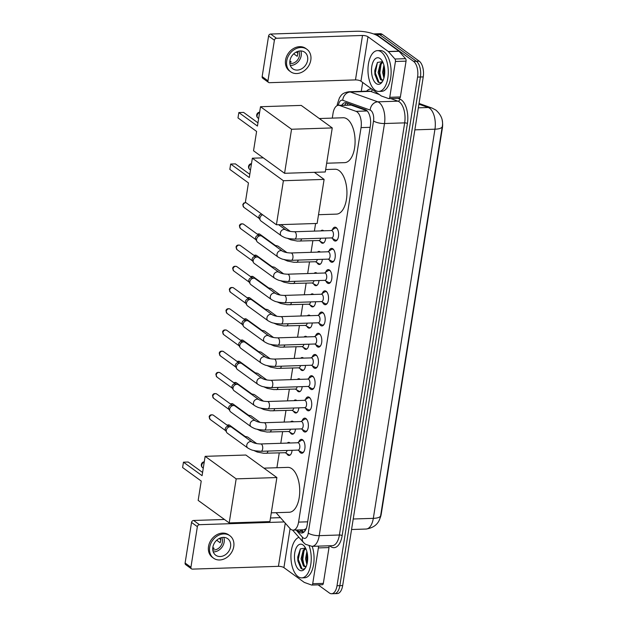 <?xml version="1.0" encoding="UTF-8"?>
<svg xmlns="http://www.w3.org/2000/svg" width="625" height="625" viewBox="0 0 625 625"><rect width="100%" height="100%" fill="white"/><g stroke="black" fill="none" stroke-linecap="round" stroke-linejoin="round"><path stroke-width="0.94" d="M325.68 238.102A6.531 3.242 88.1 0 1 322.68 243.258A6.531 3.242 88.1 0 1 321.5 242.859A6.531 3.242 88.1 0 1 320.305 241.375M320.867 230.906A6.531 3.242 88.1 0 1 322.258 230.203A6.531 3.242 88.1 0 1 323.438 230.602A6.531 3.242 88.1 0 1 323.695 230.812M322.32 259.32A6.531 3.242 88.1 0 1 319.32 264.477A6.531 3.242 88.1 0 1 318.141 264.078A6.531 3.242 88.1 0 1 316.938 262.594M317.5 252.125A6.531 3.242 88.1 0 1 318.898 251.422A6.531 3.242 88.1 0 1 320.078 251.82A6.531 3.242 88.1 0 1 320.336 252.031M318.961 280.539A6.531 3.242 88.1 0 1 315.961 285.695A6.531 3.242 88.1 0 1 314.781 285.297A6.531 3.242 88.1 0 1 313.578 283.812M314.141 273.344A6.531 3.242 88.1 0 1 315.539 272.641A6.531 3.242 88.1 0 1 316.719 273.039A6.531 3.242 88.1 0 1 316.977 273.25M315.594 301.758A6.531 3.242 88.1 0 1 312.602 306.914A6.531 3.242 88.1 0 1 311.414 306.516A6.531 3.242 88.1 0 1 310.219 305.031M310.781 294.562A6.531 3.242 88.1 0 1 312.18 293.859A6.531 3.242 88.1 0 1 313.359 294.258A6.531 3.242 88.1 0 1 313.617 294.469M312.234 322.977A6.531 3.242 88.1 0 1 309.242 328.133A6.531 3.242 88.1 0 1 308.055 327.734A6.531 3.242 88.1 0 1 306.859 326.25M307.422 315.781A6.531 3.242 88.1 0 1 308.812 315.078A6.531 3.242 88.1 0 1 310 315.477A6.531 3.242 88.1 0 1 310.25 315.688M308.875 344.195A6.531 3.242 88.1 0 1 305.875 349.352A6.531 3.242 88.1 0 1 304.695 348.953A6.531 3.242 88.1 0 1 303.5 347.469M304.062 337A6.531 3.242 88.1 0 1 305.453 336.297A6.531 3.242 88.1 0 1 306.641 336.695A6.531 3.242 88.1 0 1 306.891 336.906M305.516 365.414A6.531 3.242 88.1 0 1 302.516 370.57A6.531 3.242 88.1 0 1 301.336 370.172A6.531 3.242 88.1 0 1 300.133 368.688M300.703 358.219A6.531 3.242 88.1 0 1 302.094 357.516A6.531 3.242 88.1 0 1 303.273 357.914A6.531 3.242 88.1 0 1 303.531 358.125M302.156 386.633A6.531 3.242 88.1 0 1 299.156 391.789A6.531 3.242 88.1 0 1 297.977 391.391A6.531 3.242 88.1 0 1 296.773 389.906M297.336 379.438A6.531 3.242 88.1 0 1 298.734 378.734A6.531 3.242 88.1 0 1 299.914 379.133A6.531 3.242 88.1 0 1 300.172 379.344M298.797 407.852A6.531 3.242 88.1 0 1 295.797 413.008A6.531 3.242 88.1 0 1 294.617 412.609A6.531 3.242 88.1 0 1 293.414 411.125M293.977 400.656A6.531 3.242 88.1 0 1 295.375 399.953A6.531 3.242 88.1 0 1 296.555 400.352A6.531 3.242 88.1 0 1 296.812 400.562M295.43 429.07A6.531 3.242 88.1 0 1 292.438 434.227A6.531 3.242 88.1 0 1 291.25 433.828A6.531 3.242 88.1 0 1 290.055 432.344M290.617 421.875A6.531 3.242 88.1 0 1 292.016 421.172A6.531 3.242 88.1 0 1 293.195 421.57A6.531 3.242 88.1 0 1 293.453 421.781M292.07 450.289A6.531 3.242 88.1 0 1 289.078 455.453A6.531 3.242 88.1 0 1 287.891 455.047A6.531 3.242 88.1 0 1 286.695 453.562M287.258 443.094A6.531 3.242 88.1 0 1 288.648 442.391A6.531 3.242 88.1 0 1 289.836 442.789A6.531 3.242 88.1 0 1 290.086 443M332.336 229.859A6.945 3.453 88.1 0 1 334.945 227.172A6.945 3.453 88.1 0 1 336.195 227.594A6.945 3.453 88.1 0 1 338.602 235.273A6.945 3.453 88.1 0 1 335.391 241.062A6.945 3.453 88.1 0 1 334.133 240.633A6.945 3.453 88.1 0 1 332.617 238.547M328.969 251.078A6.945 3.453 88.1 0 1 331.578 248.391A6.945 3.453 88.1 0 1 332.836 248.812A6.945 3.453 88.1 0 1 335.242 256.492A6.945 3.453 88.1 0 1 332.031 262.281A6.945 3.453 88.1 0 1 330.773 261.852A6.945 3.453 88.1 0 1 329.25 259.766M325.609 272.297A6.945 3.453 88.1 0 1 328.219 269.609A6.945 3.453 88.1 0 1 329.477 270.031A6.945 3.453 88.1 0 1 331.883 277.719A6.945 3.453 88.1 0 1 328.672 283.5A6.945 3.453 88.1 0 1 327.414 283.07A6.945 3.453 88.1 0 1 325.891 280.984M322.25 293.516A6.945 3.453 88.1 0 1 324.859 290.828A6.945 3.453 88.1 0 1 326.117 291.25A6.945 3.453 88.1 0 1 328.516 298.938A6.945 3.453 88.1 0 1 325.312 304.719A6.945 3.453 88.1 0 1 324.055 304.289A6.945 3.453 88.1 0 1 322.531 302.203M318.891 314.734A6.945 3.453 88.1 0 1 321.5 312.047A6.945 3.453 88.1 0 1 322.758 312.469A6.945 3.453 88.1 0 1 325.156 320.156A6.945 3.453 88.1 0 1 321.945 325.938A6.945 3.453 88.1 0 1 320.688 325.508A6.945 3.453 88.1 0 1 319.172 323.422M315.531 335.953A6.945 3.453 88.1 0 1 318.141 333.266A6.945 3.453 88.1 0 1 319.398 333.695A6.945 3.453 88.1 0 1 321.797 341.375A6.945 3.453 88.1 0 1 318.586 347.156A6.945 3.453 88.1 0 1 317.328 346.727A6.945 3.453 88.1 0 1 315.812 344.641M312.164 357.172A6.945 3.453 88.1 0 1 314.773 354.484A6.945 3.453 88.1 0 1 316.031 354.914A6.945 3.453 88.1 0 1 318.438 362.594A6.945 3.453 88.1 0 1 315.227 368.375A6.945 3.453 88.1 0 1 313.969 367.945A6.945 3.453 88.1 0 1 312.445 365.859M308.805 378.391A6.945 3.453 88.1 0 1 311.414 375.703A6.945 3.453 88.1 0 1 312.672 376.133A6.945 3.453 88.1 0 1 315.078 383.812A6.945 3.453 88.1 0 1 311.867 389.594A6.945 3.453 88.1 0 1 310.609 389.172A6.945 3.453 88.1 0 1 309.086 387.078M305.445 399.617A6.945 3.453 88.1 0 1 308.055 396.922A6.945 3.453 88.1 0 1 309.312 397.352A6.945 3.453 88.1 0 1 311.711 405.031A6.945 3.453 88.1 0 1 308.508 410.812A6.945 3.453 88.1 0 1 307.25 410.391A6.945 3.453 88.1 0 1 305.727 408.297M302.086 420.836A6.945 3.453 88.1 0 1 304.695 418.141A6.945 3.453 88.1 0 1 305.953 418.57A6.945 3.453 88.1 0 1 308.352 426.25A6.945 3.453 88.1 0 1 305.141 432.031A6.945 3.453 88.1 0 1 303.891 431.609A6.945 3.453 88.1 0 1 302.367 429.516M298.727 442.055A6.945 3.453 88.1 0 1 301.336 439.359A6.945 3.453 88.1 0 1 302.594 439.789A6.945 3.453 88.1 0 1 304.992 447.469A6.945 3.453 88.1 0 1 301.781 453.25A6.945 3.453 88.1 0 1 300.523 452.828A6.945 3.453 88.1 0 1 299.008 450.734M276.062 512.688L289.945 528.469A12.25 6.086 -91.9 0 0 290.93 529.375A12.25 6.086 -91.9 0 0 293.148 530.125A12.25 6.086 -91.9 0 0 298.57 522.109L361.055 127.617A12.25 6.086 -91.9 0 0 356.016 111.344L339.648 105.484A12.25 6.086 -91.9 0 0 338.469 105.297A12.25 6.086 -91.9 0 0 333.047 113.312L332.281 118.109M293.148 530.125L304.125 529.773L306.375 528.477M380.125 517.945A11.023 5.477 -91.9 0 0 381.242 514.07L442.391 127.984A11.023 5.477 -91.9 0 0 442.195 120.336M367.086 110.812L351.156 105.109L338.469 105.297M315.594 223.508L314.391 231.109M312.867 240.719L311.023 252.328M309.508 261.938L307.664 273.555M306.141 283.156L304.305 294.773M302.781 304.375L300.945 315.992M299.422 325.594L297.586 337.211M296.062 346.812L294.219 358.43M292.703 368.031L290.859 379.648M289.344 389.25L287.5 400.867M285.977 410.469L284.141 422.086M282.617 431.687L280.781 443.305M279.258 452.906L276.914 467.727M419.039 103.43L432.141 108.117L435.891 110.094C441.273 114.859 443.398 120.336 442.281 126.516L380.641 515.656C379.297 523.32 374.445 527.781 366.094 529.039A16.328 8.117 -91.9 0 0 373.32 518.352A14.289 4.461 9 0 0 380.641 515.656A14.289 4.461 9 0 0 380.656 515.57L442.289 126.422A14.289 4.461 -171 0 1 442.281 126.516A14.289 4.461 -171 0 1 434.953 129.203A16.328 8.117 -91.9 0 0 429.625 108.25A16.328 8.117 -91.9 0 0 428.242 107.508L418.922 104.172M373.773 34A12.25 6.086 88.1 0 1 374.516 33.883A12.25 6.086 88.1 0 1 376.734 34.633L413.578 61.375L416.414 61.281A12.25 6.086 88.1 0 1 420.414 76.992L339.852 585.641A12.25 6.086 88.1 0 1 334.43 593.656A12.25 6.086 88.1 0 0 339.852 585.641L420.414 76.992A12.25 6.086 88.1 0 0 416.414 61.281L379.562 34.539L416.414 61.281L419.242 61.187A12.25 6.086 88.1 0 1 423.242 76.906L342.68 585.547A12.25 6.086 88.1 0 1 337.258 593.57L331.594 593.75A12.25 6.086 88.1 0 1 329.383 593L318.156 584.859M374.516 33.883L377.352 33.789A12.25 6.086 88.1 0 1 379.562 34.539A12.25 6.086 88.1 0 0 377.352 33.789L380.18 33.695A12.25 6.086 88.1 0 1 382.398 34.445L419.242 61.187M297.328 529.992L298.539 531.359A12.25 6.086 -91.9 0 0 299.523 532.273A12.25 6.086 -91.9 0 0 301.734 533.023A12.25 6.086 -91.9 0 0 307.156 525L370.367 125.906A12.25 6.086 -91.9 0 0 365.336 109.633L346.508 102.898A12.25 6.086 -91.9 0 0 345.328 102.703A12.25 6.086 -91.9 0 0 341.812 105.187M303.141 532.641A12.25 6.086 88.1 0 1 302.352 532.18A12.25 6.086 88.1 0 1 301.367 531.273L300.164 529.898M413.578 61.375A12.25 6.086 88.1 0 1 417.578 77.086L337.016 585.734A12.25 6.086 88.1 0 1 331.594 593.75M361.266 91.359L362.672 82.445M344.641 105.094A12.25 6.086 88.1 0 1 346.766 102.992M309.211 546.047A20.414 10.141 88.1 0 1 310.312 566.898A20.414 10.141 88.1 0 1 301.742 577.867A20.414 10.141 88.1 0 1 298.047 576.617A20.414 10.141 88.1 0 1 290.93 555.539A20.414 10.141 88.1 0 1 298.945 537.336M312.18 546.336A20.414 10.141 88.1 0 1 313.094 567A20.414 10.141 88.1 0 1 304.578 577.773L301.742 577.867M299.102 569.953A13.305 6.617 88.1 0 1 294.758 552.875A13.305 6.617 88.1 0 1 303.062 544.977A13.305 6.617 88.1 0 1 304.516 546.438A13.305 6.617 88.1 0 1 305.219 568.25A13.305 6.617 88.1 0 1 299.102 569.953M305.492 548.062L300.391 548.867L297.727 557.016L297.859 560.875L300.875 568.266C302.5 569.625 304.039 569.453 305.508 567.758M305.812 548.633L304.312 550.18L302.219 557.008L302.336 560.594L304.555 565.969L305.484 566.484M305.609 548.219L303.188 550.211L301.07 558.898L303.43 566L304.406 566.531A9.227 4.586 88.1 0 0 304.922 566.57A9.227 4.586 88.1 0 0 306.344 566.062M307.289 553.453L306.688 558.711L307.297 562.68M306.859 551.555L305.562 558.75L306.875 564.477M306.055 566.734L304.406 566.531M306.719 556.758L306.844 560.547M302.227 556.898L302.352 560.688M297.734 556.953L297.883 561.055M307.477 554.656L307.508 561.305M303.992 550.688L302.797 559.273L304.047 565.43M300.367 548.891L298.297 559.422L302.047 568.992M328.875 545.797A2.039 1.016 88.1 0 1 329.008 547.57L318.383 547.914L312.711 583.727L323.336 583.383A2.039 1.016 88.1 0 1 322.43 584.719A2.039 1.016 88.1 0 1 322.234 584.688M329.008 547.57L323.336 583.383M280.445 517.664A16.328 5.102 9 0 0 279.648 517.68L270.484 517.977M191.5 568.859L185.68 564.633A2.039 1.656 -54 0 1 185.109 563.039L190.93 567.266A2.039 1.656 126 0 0 192.398 569.117L278.43 566.336A4.086 1.273 -171 0 1 283.914 567.625L304.188 582.344A2.039 1.016 -91.9 0 0 304.359 582.438L311.617 585.031A2.039 1.016 -91.9 0 0 311.812 585.062A2.039 1.016 -91.9 0 0 312.711 583.727M191.539 522.438A2.039 1.656 -54 0 1 193.617 520.469L199.43 524.688A2.039 1.656 126 0 0 197.359 526.664L191.539 522.438L185.109 563.039M224.445 519.469L193.617 520.469M197.359 526.664L190.93 567.266M199.43 524.688L284.211 521.945M318.383 547.914A2.039 1.016 -91.9 0 0 318.25 546.141M212.867 547.242A10.203 8.266 126 0 0 215.727 555.211A10.203 8.266 126 0 0 224.672 555.195A10.203 8.266 126 0 0 230.57 546.664A10.203 8.266 126 0 0 227.711 538.695A10.203 8.266 126 0 0 218.766 538.711A10.203 8.266 126 0 0 212.867 547.242M213.258 551.883A10.203 8.266 126 0 0 224.172 542.023A10.203 8.266 126 0 0 223.781 537.375M212.836 547.438L214.172 548.398A8.164 6.609 -54 0 1 212.742 548.68M216.688 540.234L220.125 542.734A8.164 6.609 -54 0 0 220.656 540.812A8.164 6.609 -54 0 0 220.734 538.906L219.766 538.203M212.797 549.875A8.164 6.609 126 0 0 222.398 542.078A8.164 6.609 126 0 0 221.734 537.562M229.875 535.719L228.711 534.875A13.883 11.234 126 0 0 216.539 534.898A13.883 11.234 126 0 0 208.516 546.5A13.883 11.234 126 0 0 212.406 557.344L213.57 558.188A13.883 11.234 126 0 0 225.734 558.164A13.883 11.234 126 0 0 233.758 546.562A13.883 11.234 126 0 0 229.875 535.719A13.883 11.234 126 0 0 217.703 535.742A13.883 11.234 126 0 0 209.68 547.344A13.883 11.234 126 0 0 213.57 558.188M220.758 539.633L219.18 538.484M381.156 51.883A20.414 10.141 88.1 0 1 388.211 74.445A20.414 10.141 88.1 0 1 378.781 91.438A20.414 10.141 88.1 0 1 375.094 90.188A20.414 10.141 88.1 0 1 368.039 67.625A20.414 10.141 88.1 0 1 377.461 50.633A20.414 10.141 88.1 0 1 381.156 51.883M377.461 50.633L380.297 50.547A20.414 10.141 88.1 0 1 383.992 51.797A20.414 10.141 88.1 0 1 391.047 74.359A20.414 10.141 88.1 0 1 381.617 91.344L378.781 91.438M376.148 83.523A13.305 6.617 88.1 0 1 371.805 66.445A13.305 6.617 88.1 0 1 380.102 58.547A13.305 6.617 88.1 0 1 381.555 60.008A13.305 6.617 88.1 0 1 382.266 81.82A13.305 6.617 88.1 0 1 376.148 83.523M382.539 61.633L377.43 62.438L374.773 70.586L374.898 74.445L377.922 81.836C379.539 83.195 381.086 83.023 382.547 81.328M382.859 62.203L381.352 63.75L379.258 70.578L379.383 74.164L381.594 79.539L382.531 80.055M382.656 61.789L380.227 63.781L378.109 72.461L380.469 79.57L381.453 80.102A9.227 4.586 88.1 0 0 381.961 80.141A9.227 4.586 88.1 0 0 383.383 79.633M384.336 67.016L383.734 72.281L384.336 76.242M383.906 65.117L382.609 72.32L383.914 78.047M383.094 80.305L381.453 80.102M383.766 70.32L383.891 74.109M379.266 70.469L379.391 74.258M374.773 70.523L374.922 74.617M384.523 68.227L384.555 74.867M381.039 64.258L379.836 72.844L381.086 79M377.406 62.461L375.344 72.992L379.086 82.562M263.938 468.148L287.82 467.375A22.453 11.156 88.1 0 1 291.883 468.75A22.453 11.156 88.1 0 1 299.648 493.57A22.453 11.156 88.1 0 1 289.273 512.258L271.297 512.844M202.078 475.688L183.461 462.18L182.609 467.539L201.227 481.055L198.164 500.391L229.195 522.914L236.172 478.867L205.141 456.344L202.078 475.688M202.586 472.461L188.203 462.023L183.461 462.18M205.141 456.344L245.859 455.031L276.883 477.547L269.906 521.594L229.195 522.914M236.172 478.867L276.883 477.547M325.672 169.539L335.039 169.234A22.453 11.156 88.1 0 1 339.102 170.609A22.453 11.156 88.1 0 1 346.867 195.43A22.453 11.156 88.1 0 1 336.492 214.117L318.516 214.703M249.297 177.547L230.68 164.039L229.828 169.398L248.445 182.914L245.383 202.25L276.414 224.773L283.391 180.727L252.359 158.203L249.297 177.547M249.805 174.32L235.422 163.883L230.68 164.039M252.359 158.203L263.289 157.852M283.391 180.727L324.109 179.406L314.359 172.328M324.109 179.406L317.133 223.453L276.414 224.773M319.312 118.531L343.195 117.758A22.453 11.156 88.1 0 1 347.258 119.133A22.453 11.156 88.1 0 1 355.016 143.953A22.453 11.156 88.1 0 1 344.648 162.641L326.672 163.227M257.453 126.07L238.836 112.563L237.984 117.922L256.602 131.438L253.539 150.773L284.57 173.297L291.547 129.25L260.516 106.727L257.453 126.07M257.961 122.844L243.578 112.406L238.836 112.563M260.516 106.727L301.227 105.406L332.258 127.93L325.281 171.977L284.57 173.297M291.547 129.25L332.258 127.93M301.359 452.031A6.125 3.047 -91.9 0 0 301.586 452.172A6.125 3.047 -91.9 0 0 302.469 452.406A6.125 3.047 -91.9 0 0 303.961 451.531M303.617 440.938A6.125 3.047 -91.9 0 0 303.18 440.539A6.125 3.047 -91.9 0 0 302.07 440.164A6.125 3.047 -91.9 0 0 301.203 440.445L297.633 442.758M298.141 450.094A3.672 1.828 -91.9 0 0 299.836 447.039A3.672 1.828 -91.9 0 0 298.562 442.977A3.672 1.828 -91.9 0 0 297.898 442.75L260.797 443.953A3.672 1.828 -91.9 0 1 261.461 444.18A3.672 1.828 -91.9 0 1 262.688 448.672A3.672 1.828 -91.9 0 1 261.031 451.297L298.141 450.094M252.109 442.062A3.672 2.977 -54 0 0 246.805 444.922A3.672 2.977 -54 0 0 246.766 445.141A3.672 2.977 -54 0 0 247.797 448.008L227.352 433.172A3.672 2.977 -54 0 1 226.656 432.391A3.672 2.977 -54 0 1 226.328 430.305A3.672 2.977 -54 0 1 230.062 426.758A3.672 2.977 -54 0 1 230.711 426.813A3.672 2.977 -54 0 1 231.672 427.227L252.109 442.062C254.094 443.219 256.984 443.852 260.797 443.953M226.656 432.391L225.508 430.375A2.656 2.148 -54 0 1 225.273 428.867A2.656 2.148 -54 0 1 227.969 426.305A2.656 2.148 -54 0 1 228.437 426.344L230.711 426.813M304.719 430.813A6.125 3.047 -91.9 0 0 304.945 430.953A6.125 3.047 -91.9 0 0 305.828 431.187A6.125 3.047 -91.9 0 0 307.32 430.312M306.977 419.719A6.125 3.047 -91.9 0 0 306.539 419.32A6.125 3.047 -91.9 0 0 305.43 418.945A6.125 3.047 -91.9 0 0 304.57 419.227L300.992 421.539M301.5 428.875A3.672 1.828 -91.9 0 0 303.195 425.812A3.672 1.828 -91.9 0 0 301.922 421.758A3.672 1.828 -91.9 0 0 301.258 421.531L264.156 422.734A3.672 1.828 -91.9 0 1 264.82 422.953A3.672 1.828 -91.9 0 1 266.047 427.453A3.672 1.828 -91.9 0 1 264.391 430.078L301.5 428.875M255.469 420.844A3.672 2.977 -54 0 0 250.172 423.703A3.672 2.977 -54 0 0 250.125 423.922A3.672 2.977 -54 0 0 251.156 426.789L230.719 411.953A3.672 2.977 -54 0 1 230.016 411.172A3.672 2.977 -54 0 1 229.688 409.086A3.672 2.977 -54 0 1 233.422 405.539A3.672 2.977 -54 0 1 234.07 405.586A3.672 2.977 -54 0 1 235.031 406.008L255.469 420.844C257.453 422 260.344 422.633 264.156 422.734M230.016 411.172L228.875 409.156A2.656 2.148 -54 0 1 228.633 407.648A2.656 2.148 -54 0 1 231.328 405.086A2.656 2.148 -54 0 1 231.797 405.125L234.07 405.586M308.078 409.594A6.125 3.047 -91.9 0 0 308.305 409.734A6.125 3.047 -91.9 0 0 309.188 409.969A6.125 3.047 -91.9 0 0 310.688 409.094M310.344 398.5A6.125 3.047 -91.9 0 0 309.898 398.102A6.125 3.047 -91.9 0 0 308.789 397.727A6.125 3.047 -91.9 0 0 307.93 398.008L304.352 400.32M304.859 407.656A3.672 1.828 -91.9 0 0 306.555 404.594A3.672 1.828 -91.9 0 0 305.289 400.539A3.672 1.828 -91.9 0 0 304.617 400.312L267.516 401.516A3.672 1.828 -91.9 0 1 268.18 401.734A3.672 1.828 -91.9 0 1 269.414 406.234A3.672 1.828 -91.9 0 1 267.75 408.859L304.859 407.656M258.836 399.625A3.672 2.977 -54 0 0 253.531 402.484A3.672 2.977 -54 0 0 253.492 402.703A3.672 2.977 -54 0 0 254.516 405.57L234.078 390.734A3.672 2.977 -54 0 1 233.375 389.953A3.672 2.977 -54 0 1 233.047 387.867A3.672 2.977 -54 0 1 236.781 384.32A3.672 2.977 -54 0 1 237.43 384.367A3.672 2.977 -54 0 1 238.391 384.789L258.836 399.625C260.812 400.781 263.711 401.414 267.516 401.516M233.375 389.953L232.234 387.938A2.656 2.148 -54 0 1 231.992 386.43A2.656 2.148 -54 0 1 234.687 383.867A2.656 2.148 -54 0 1 235.156 383.906L237.43 384.367M311.438 388.375A6.125 3.047 -91.9 0 0 311.672 388.516A6.125 3.047 -91.9 0 0 312.547 388.75A6.125 3.047 -91.9 0 0 314.047 387.875M313.703 377.281A6.125 3.047 -91.9 0 0 313.258 376.883A6.125 3.047 -91.9 0 0 312.148 376.508A6.125 3.047 -91.9 0 0 311.289 376.789L307.711 379.102M308.219 386.438A3.672 1.828 -91.9 0 0 309.914 383.375A3.672 1.828 -91.9 0 0 308.648 379.32A3.672 1.828 -91.9 0 0 307.984 379.094L270.875 380.297A3.672 1.828 -91.9 0 1 271.539 380.516A3.672 1.828 -91.9 0 1 272.773 385.016A3.672 1.828 -91.9 0 1 271.117 387.641L308.219 386.438M262.195 378.406A3.672 2.977 -54 0 0 256.891 381.266A3.672 2.977 -54 0 0 256.852 381.484A3.672 2.977 -54 0 0 257.875 384.352L237.438 369.516A3.672 2.977 -54 0 1 236.742 368.734A3.672 2.977 -54 0 1 236.406 366.648A3.672 2.977 -54 0 1 240.141 363.102A3.672 2.977 -54 0 1 240.789 363.148A3.672 2.977 -54 0 1 241.75 363.57L262.195 378.406C264.172 379.562 267.07 380.195 270.875 380.297M236.742 368.734L235.594 366.719A2.656 2.148 -54 0 1 235.352 365.211A2.656 2.148 -54 0 1 238.047 362.648A2.656 2.148 -54 0 1 238.523 362.688L240.789 363.148M314.797 367.148A6.125 3.047 -91.9 0 0 315.031 367.297A6.125 3.047 -91.9 0 0 315.906 367.523A6.125 3.047 -91.9 0 0 317.406 366.656M317.062 356.062A6.125 3.047 -91.9 0 0 316.617 355.664A6.125 3.047 -91.9 0 0 315.508 355.289A6.125 3.047 -91.9 0 0 314.648 355.57L311.078 357.883M311.578 365.219A3.672 1.828 -91.9 0 0 313.273 362.156A3.672 1.828 -91.9 0 0 312.008 358.094A3.672 1.828 -91.9 0 0 311.344 357.875L274.234 359.078A3.672 1.828 -91.9 0 1 274.898 359.297A3.672 1.828 -91.9 0 1 276.133 363.797A3.672 1.828 -91.9 0 1 274.477 366.422L311.578 365.219M265.555 357.188A3.672 2.977 -54 0 0 260.25 360.047A3.672 2.977 -54 0 0 260.211 360.266A3.672 2.977 -54 0 0 261.242 363.133L240.797 348.297A3.672 2.977 -54 0 1 240.102 347.516A3.672 2.977 -54 0 1 239.773 345.43A3.672 2.977 -54 0 1 243.5 341.875A3.672 2.977 -54 0 1 244.148 341.93A3.672 2.977 -54 0 1 245.117 342.352L265.555 357.188C267.531 358.344 270.43 358.977 274.234 359.078M240.102 347.516L238.953 345.5A2.656 2.148 -54 0 1 238.719 343.992A2.656 2.148 -54 0 1 241.414 341.43A2.656 2.148 -54 0 1 241.883 341.469L244.148 341.93M318.164 345.93A6.125 3.047 -91.9 0 0 318.391 346.078A6.125 3.047 -91.9 0 0 319.266 346.305A6.125 3.047 -91.9 0 0 320.766 345.438M320.422 334.844A6.125 3.047 -91.9 0 0 319.984 334.445A6.125 3.047 -91.9 0 0 318.875 334.07A6.125 3.047 -91.9 0 0 318.008 334.352L314.438 336.664M314.938 344A3.672 1.828 -91.9 0 0 316.641 340.938A3.672 1.828 -91.9 0 0 315.367 336.875A3.672 1.828 -91.9 0 0 314.703 336.656L277.602 337.859A3.672 1.828 -91.9 0 1 278.266 338.078A3.672 1.828 -91.9 0 1 279.492 342.578A3.672 1.828 -91.9 0 1 277.836 345.203L314.938 344M268.914 335.969A3.672 2.977 -54 0 0 263.609 338.828A3.672 2.977 -54 0 0 263.57 339.047A3.672 2.977 -54 0 0 264.602 341.914L244.156 327.078A3.672 2.977 -54 0 1 243.461 326.297A3.672 2.977 -54 0 1 243.133 324.211A3.672 2.977 -54 0 1 246.859 320.656A3.672 2.977 -54 0 1 247.516 320.711A3.672 2.977 -54 0 1 248.477 321.133L268.914 335.969C270.898 337.125 273.789 337.758 277.602 337.859M243.461 326.297L242.313 324.281A2.656 2.148 -54 0 1 242.078 322.773A2.656 2.148 -54 0 1 244.773 320.211A2.656 2.148 -54 0 1 245.242 320.25L247.516 320.711M321.523 324.711A6.125 3.047 -91.9 0 0 321.75 324.859A6.125 3.047 -91.9 0 0 322.633 325.086A6.125 3.047 -91.9 0 0 324.125 324.219M323.781 313.625A6.125 3.047 -91.9 0 0 323.344 313.227A6.125 3.047 -91.9 0 0 322.234 312.852A6.125 3.047 -91.9 0 0 321.367 313.133L317.797 315.445M318.305 322.781A3.672 1.828 -91.9 0 0 320 319.719A3.672 1.828 -91.9 0 0 318.727 315.656A3.672 1.828 -91.9 0 0 318.062 315.438L280.961 316.633A3.672 1.828 -91.9 0 1 281.625 316.859A3.672 1.828 -91.9 0 1 282.852 321.359A3.672 1.828 -91.9 0 1 281.195 323.984L318.305 322.781M272.273 314.75A3.672 2.977 -54 0 0 266.969 317.609A3.672 2.977 -54 0 0 266.93 317.828A3.672 2.977 -54 0 0 267.961 320.695L247.523 305.859A3.672 2.977 -54 0 1 246.82 305.078A3.672 2.977 -54 0 1 246.492 302.992A3.672 2.977 -54 0 1 250.227 299.438A3.672 2.977 -54 0 1 250.875 299.492A3.672 2.977 -54 0 1 251.836 299.914L272.273 314.75C274.258 315.906 277.148 316.539 280.961 316.633M246.82 305.078L245.68 303.062A2.656 2.148 -54 0 1 245.438 301.555A2.656 2.148 -54 0 1 248.133 298.992A2.656 2.148 -54 0 1 248.602 299.031L250.875 299.492M324.883 303.492A6.125 3.047 -91.9 0 0 325.109 303.641A6.125 3.047 -91.9 0 0 325.992 303.867A6.125 3.047 -91.9 0 0 327.484 303M327.148 292.406A6.125 3.047 -91.9 0 0 326.703 292.008A6.125 3.047 -91.9 0 0 325.594 291.633A6.125 3.047 -91.9 0 0 324.734 291.914L321.156 294.227M321.664 301.562A3.672 1.828 -91.9 0 0 323.359 298.5A3.672 1.828 -91.9 0 0 322.086 294.438A3.672 1.828 -91.9 0 0 321.422 294.219L284.32 295.414A3.672 1.828 -91.9 0 1 284.984 295.641A3.672 1.828 -91.9 0 1 286.219 300.141A3.672 1.828 -91.9 0 1 284.555 302.758L321.664 301.562M275.641 293.531A3.672 2.977 -54 0 0 270.336 296.391A3.672 2.977 -54 0 0 270.289 296.609A3.672 2.977 -54 0 0 271.32 299.477L250.883 284.641A3.672 2.977 -54 0 1 250.18 283.859A3.672 2.977 -54 0 1 249.852 281.773A3.672 2.977 -54 0 1 253.586 278.219A3.672 2.977 -54 0 1 254.234 278.273A3.672 2.977 -54 0 1 255.195 278.695L275.641 293.531C277.617 294.688 280.508 295.32 284.32 295.414M250.18 283.859L249.039 281.844A2.656 2.148 -54 0 1 248.797 280.336A2.656 2.148 -54 0 1 251.492 277.773A2.656 2.148 -54 0 1 251.961 277.812L254.234 278.273M328.242 282.273A6.125 3.047 -91.9 0 0 328.469 282.422A6.125 3.047 -91.9 0 0 329.352 282.648A6.125 3.047 -91.9 0 0 330.852 281.773M330.508 271.188A6.125 3.047 -91.9 0 0 330.062 270.789A6.125 3.047 -91.9 0 0 328.953 270.414A6.125 3.047 -91.9 0 0 328.094 270.695L324.516 273.008M325.023 280.344A3.672 1.828 -91.9 0 0 326.719 277.281A3.672 1.828 -91.9 0 0 325.453 273.219A3.672 1.828 -91.9 0 0 324.789 273L287.68 274.195A3.672 1.828 -91.9 0 1 288.344 274.422A3.672 1.828 -91.9 0 1 289.578 278.922A3.672 1.828 -91.9 0 1 287.922 281.539L325.023 280.344M279 272.312A3.672 2.977 -54 0 0 273.695 275.172A3.672 2.977 -54 0 0 273.656 275.391A3.672 2.977 -54 0 0 274.68 278.258L254.242 263.422A3.672 2.977 -54 0 1 253.547 262.641A3.672 2.977 -54 0 1 253.211 260.555A3.672 2.977 -54 0 1 256.945 257A3.672 2.977 -54 0 1 257.594 257.055A3.672 2.977 -54 0 1 258.555 257.477L279 272.312C280.977 273.469 283.875 274.094 287.68 274.195M253.547 262.641L252.398 260.625A2.656 2.148 -54 0 1 252.156 259.117A2.656 2.148 -54 0 1 254.852 256.555A2.656 2.148 -54 0 1 255.32 256.594L257.594 257.055M331.602 261.055A6.125 3.047 -91.9 0 0 331.836 261.203A6.125 3.047 -91.9 0 0 332.711 261.43A6.125 3.047 -91.9 0 0 334.211 260.555M333.867 249.969A6.125 3.047 -91.9 0 0 333.422 249.562A6.125 3.047 -91.9 0 0 332.312 249.187A6.125 3.047 -91.9 0 0 331.453 249.477L327.883 251.789M328.383 259.125A3.672 1.828 -91.9 0 0 330.078 256.062A3.672 1.828 -91.9 0 0 328.812 252A3.672 1.828 -91.9 0 0 328.148 251.773L291.039 252.977A3.672 1.828 -91.9 0 1 291.703 253.203A3.672 1.828 -91.9 0 1 292.938 257.695A3.672 1.828 -91.9 0 1 291.281 260.32L328.383 259.125M282.359 251.094A3.672 2.977 -54 0 0 277.055 253.953A3.672 2.977 -54 0 0 277.016 254.172A3.672 2.977 -54 0 0 278.039 257.039L257.602 242.203A3.672 2.977 -54 0 1 256.906 241.422A3.672 2.977 -54 0 1 256.57 239.336A3.672 2.977 -54 0 1 260.305 235.781A3.672 2.977 -54 0 1 260.953 235.836A3.672 2.977 -54 0 1 261.922 236.258L282.359 251.094C284.336 252.25 287.234 252.875 291.039 252.977M256.906 241.422L255.758 239.406A2.656 2.148 -54 0 1 255.516 237.898A2.656 2.148 -54 0 1 258.219 235.336A2.656 2.148 -54 0 1 258.688 235.375L260.953 235.836M334.961 239.836A6.125 3.047 -91.9 0 0 335.195 239.984A6.125 3.047 -91.9 0 0 336.07 240.211A6.125 3.047 -91.9 0 0 337.57 239.336M337.227 228.75A6.125 3.047 -91.9 0 0 336.781 228.344A6.125 3.047 -91.9 0 0 335.68 227.969A6.125 3.047 -91.9 0 0 334.812 228.258L331.242 230.57M331.742 237.898A3.672 1.828 -91.9 0 0 333.445 234.844A3.672 1.828 -91.9 0 0 332.172 230.781A3.672 1.828 -91.9 0 0 331.508 230.555L294.398 231.758A3.672 1.828 -91.9 0 1 295.07 231.984A3.672 1.828 -91.9 0 1 296.297 236.477A3.672 1.828 -91.9 0 1 294.641 239.102L331.742 237.898M294.398 231.758C290.594 231.656 287.703 231.031 285.719 229.875A3.672 2.977 -54 0 0 280.414 232.734A3.672 2.977 -54 0 0 280.375 232.953A3.672 2.977 -54 0 0 281.406 235.82L260.961 220.984A3.672 2.977 -54 0 1 260.266 220.203A3.672 2.977 -54 0 1 259.938 218.117A3.672 2.977 -54 0 1 262.633 214.773M260.266 220.203L259.117 218.187A2.656 2.148 -54 0 1 258.883 216.68A2.656 2.148 -54 0 1 261.578 214.117A2.656 2.148 -54 0 1 261.727 214.117M288.664 454.641A6.125 3.047 -91.9 0 0 288.891 454.789A6.125 3.047 -91.9 0 0 289.766 455.016A6.125 3.047 -91.9 0 0 290.312 454.898M253.781 450.5L257.219 452.016L263.68 453.266L285.438 452.711A3.672 1.828 -91.9 0 0 287.039 450.453M245.195 437.047A3.672 2.977 -54 0 1 246.367 436.781A3.672 2.977 -54 0 1 247.016 436.836A3.672 2.977 -54 0 1 247.977 437.258L256.742 443.617M244.219 436.336A2.656 2.148 -54 0 1 244.273 436.328A2.656 2.148 -54 0 1 244.742 436.367L247.016 436.836M289.922 442.859A6.125 3.047 -91.9 0 0 289.375 442.781A6.125 3.047 -91.9 0 0 288.523 443.055M292.023 433.422A6.125 3.047 -91.9 0 0 292.25 433.57A6.125 3.047 -91.9 0 0 293.133 433.797A6.125 3.047 -91.9 0 0 293.672 433.68M257.141 429.281L260.578 430.797L267.039 432.047L288.805 431.492A3.672 1.828 -91.9 0 0 290.406 429.234M248.555 415.828A3.672 2.977 -54 0 1 249.727 415.562A3.672 2.977 -54 0 1 250.375 415.617A3.672 2.977 -54 0 1 251.336 416.039L260.109 422.398M247.578 415.117A2.656 2.148 -54 0 1 247.633 415.109A2.656 2.148 -54 0 1 248.102 415.148L250.375 415.617M293.281 421.641A6.125 3.047 -91.9 0 0 292.734 421.562A6.125 3.047 -91.9 0 0 291.883 421.836M295.383 412.203A6.125 3.047 -91.9 0 0 295.609 412.352A6.125 3.047 -91.9 0 0 296.492 412.578A6.125 3.047 -91.9 0 0 297.031 412.461M260.5 408.063L263.938 409.578L270.398 410.82L292.164 410.273A3.672 1.828 -91.9 0 0 293.766 408.016M251.914 394.609A3.672 2.977 -54 0 1 253.086 394.344A3.672 2.977 -54 0 1 253.734 394.398A3.672 2.977 -54 0 1 254.695 394.82L263.469 401.18M250.938 393.898A2.656 2.148 -54 0 1 250.992 393.891A2.656 2.148 -54 0 1 251.461 393.93L253.734 394.398M296.641 400.422A6.125 3.047 -91.9 0 0 296.094 400.344A6.125 3.047 -91.9 0 0 295.25 400.617M298.742 390.984A6.125 3.047 -91.9 0 0 298.969 391.133A6.125 3.047 -91.9 0 0 299.852 391.359A6.125 3.047 -91.9 0 0 300.391 391.242M263.859 386.844L267.297 388.359L273.758 389.602L295.523 389.047A3.672 1.828 -91.9 0 0 297.125 386.797M255.273 373.391A3.672 2.977 -54 0 1 256.445 373.125A3.672 2.977 -54 0 1 257.094 373.18A3.672 2.977 -54 0 1 258.062 373.602L266.828 379.961M254.297 372.68A2.656 2.148 -54 0 1 254.359 372.672A2.656 2.148 -54 0 1 254.828 372.711L257.094 373.18M300.008 379.203A6.125 3.047 -91.9 0 0 299.453 379.117A6.125 3.047 -91.9 0 0 298.609 379.398M302.102 369.766A6.125 3.047 -91.9 0 0 302.336 369.914A6.125 3.047 -91.9 0 0 303.211 370.141A6.125 3.047 -91.9 0 0 303.758 370.023M267.219 365.625L270.664 367.141L277.117 368.383L298.883 367.828A3.672 1.828 -91.9 0 0 300.484 365.578M258.641 352.164A3.672 2.977 -54 0 1 259.805 351.906A3.672 2.977 -54 0 1 260.461 351.961A3.672 2.977 -54 0 1 261.422 352.383L270.188 358.742M257.664 351.461A2.656 2.148 -54 0 1 257.719 351.453A2.656 2.148 -54 0 1 258.188 351.492L260.461 351.961M303.367 357.984A6.125 3.047 -91.9 0 0 302.812 357.898A6.125 3.047 -91.9 0 0 301.969 358.18M305.469 348.547A6.125 3.047 -91.9 0 0 305.695 348.695A6.125 3.047 -91.9 0 0 306.57 348.922A6.125 3.047 -91.9 0 0 307.117 348.805M270.578 344.406L274.023 345.914L280.477 347.164L302.242 346.609A3.672 1.828 -91.9 0 0 303.844 344.359M262 330.945A3.672 2.977 -54 0 1 263.172 330.688A3.672 2.977 -54 0 1 263.82 330.742A3.672 2.977 -54 0 1 264.781 331.164L273.547 337.523M261.023 330.242A2.656 2.148 -54 0 1 261.078 330.234A2.656 2.148 -54 0 1 261.547 330.273L263.82 330.742M306.727 336.766A6.125 3.047 -91.9 0 0 306.18 336.68A6.125 3.047 -91.9 0 0 305.328 336.961M308.828 327.328A6.125 3.047 -91.9 0 0 309.055 327.477A6.125 3.047 -91.9 0 0 309.938 327.703A6.125 3.047 -91.9 0 0 310.477 327.586M273.945 323.188L277.383 324.695L283.844 325.945L305.609 325.391A3.672 1.828 -91.9 0 0 307.203 323.141M265.359 309.727A3.672 2.977 -54 0 1 266.531 309.469A3.672 2.977 -54 0 1 267.18 309.523A3.672 2.977 -54 0 1 268.141 309.938L276.906 316.305M264.383 309.023A2.656 2.148 -54 0 1 264.438 309.016A2.656 2.148 -54 0 1 264.906 309.055L267.18 309.523M310.086 315.547A6.125 3.047 -91.9 0 0 309.539 315.461A6.125 3.047 -91.9 0 0 308.688 315.734M312.188 306.109A6.125 3.047 -91.9 0 0 312.414 306.258A6.125 3.047 -91.9 0 0 313.297 306.484A6.125 3.047 -91.9 0 0 313.836 306.367M277.305 301.969L280.742 303.477L287.203 304.727L308.969 304.172A3.672 1.828 -91.9 0 0 310.57 301.922M268.719 288.508A3.672 2.977 -54 0 1 269.891 288.25A3.672 2.977 -54 0 1 270.539 288.305A3.672 2.977 -54 0 1 271.5 288.719L280.273 295.086M267.742 287.805A2.656 2.148 -54 0 1 267.797 287.797A2.656 2.148 -54 0 1 268.266 287.836L270.539 288.305M313.445 294.328A6.125 3.047 -91.9 0 0 312.898 294.242A6.125 3.047 -91.9 0 0 312.055 294.516M315.547 284.891A6.125 3.047 -91.9 0 0 315.773 285.039A6.125 3.047 -91.9 0 0 316.656 285.266A6.125 3.047 -91.9 0 0 317.195 285.148M280.664 280.75L284.102 282.258L290.562 283.508L312.328 282.953A3.672 1.828 -91.9 0 0 313.93 280.703M272.078 267.289A3.672 2.977 -54 0 1 273.25 267.031A3.672 2.977 -54 0 1 273.898 267.086A3.672 2.977 -54 0 1 274.859 267.5L283.633 273.867M271.102 266.578A2.656 2.148 -54 0 1 271.156 266.578A2.656 2.148 -54 0 1 271.633 266.617L273.898 267.086M316.805 273.109A6.125 3.047 -91.9 0 0 316.258 273.023A6.125 3.047 -91.9 0 0 315.414 273.297M318.906 263.672A6.125 3.047 -91.9 0 0 319.141 263.82A6.125 3.047 -91.9 0 0 320.016 264.047A6.125 3.047 -91.9 0 0 320.562 263.93M284.023 259.531L287.461 261.039L293.922 262.289L315.688 261.734A3.672 1.828 -91.9 0 0 317.289 259.484M275.445 246.07A3.672 2.977 -54 0 1 276.609 245.812A3.672 2.977 -54 0 1 277.258 245.867A3.672 2.977 -54 0 1 278.227 246.281L286.992 252.648M274.461 245.359A2.656 2.148 -54 0 1 274.523 245.359A2.656 2.148 -54 0 1 274.992 245.398L277.258 245.867M320.172 251.891A6.125 3.047 -91.9 0 0 319.617 251.805A6.125 3.047 -91.9 0 0 318.773 252.078M322.266 242.453A6.125 3.047 -91.9 0 0 322.5 242.602A6.125 3.047 -91.9 0 0 323.375 242.828A6.125 3.047 -91.9 0 0 323.922 242.711M287.383 238.313L290.828 239.82L297.281 241.07L319.047 240.516A3.672 1.828 -91.9 0 0 320.648 238.258M280.625 224.648L280.594 224.641A3.672 2.977 -54 0 1 280.625 224.648A3.672 2.977 -54 0 1 281.586 225.062L290.352 231.43M278.805 224.852A3.672 2.977 -54 0 1 279.328 224.68M323.531 230.672A6.125 3.047 -91.9 0 0 322.984 230.586A6.125 3.047 -91.9 0 0 322.133 230.859M395.43 61.484A2.039 1.016 -91.9 0 0 394.93 59.016L388.43 51.633A2.039 1.016 -91.9 0 0 388.266 51.484L398.891 51.141A2.039 1.016 88.1 0 1 399.055 51.289L405.547 58.672A2.039 1.016 88.1 0 1 406.047 61.141L395.43 61.484L389.758 97.297L400.375 96.953A2.039 1.016 88.1 0 1 399.477 98.289A2.039 1.016 88.1 0 1 399.281 98.258M406.047 61.141L400.375 96.953M398.891 51.141L378.609 36.422A16.328 5.102 9 0 0 356.695 31.25L270.656 34.039L276.477 38.258L362.508 35.469A4.086 1.273 -171 0 1 367.992 36.766L388.266 51.484M268.547 82.43L262.727 78.203A2.039 1.656 -54 0 1 262.156 76.609L267.969 80.836A2.039 1.656 126 0 0 269.438 82.688L355.477 79.906A4.086 1.273 -171 0 1 360.953 81.195L381.234 95.914A2.039 1.016 -91.9 0 0 381.406 96.008L388.656 98.602A2.039 1.016 -91.9 0 0 388.852 98.633A2.039 1.016 -91.9 0 0 389.758 97.297M276.477 38.258A2.039 1.656 126 0 0 274.398 40.234L268.586 36.008L262.156 76.609M268.586 36.008A2.039 1.656 -54 0 1 270.656 34.039M274.398 40.234L267.969 80.836M289.914 60.805A10.203 8.266 126 0 0 292.766 68.781A10.203 8.266 126 0 0 301.719 68.766A10.203 8.266 126 0 0 307.617 60.234A10.203 8.266 126 0 0 304.758 52.258A10.203 8.266 126 0 0 295.812 52.281A10.203 8.266 126 0 0 289.914 60.805M290.297 65.453A10.203 8.266 126 0 0 301.211 55.586A10.203 8.266 126 0 0 300.828 50.945M289.883 61L291.211 61.969A8.164 6.609 -54 0 1 289.781 62.25M293.734 53.805L297.172 56.305A8.164 6.609 -54 0 0 297.695 54.383A8.164 6.609 -54 0 0 297.781 52.469L296.812 51.773M289.836 63.445A8.164 6.609 126 0 0 299.445 55.648A8.164 6.609 126 0 0 298.773 51.133M306.914 49.289L305.75 48.445A13.883 11.234 126 0 0 293.586 48.469A13.883 11.234 126 0 0 285.562 60.07A13.883 11.234 126 0 0 289.445 70.906L290.609 71.75A13.883 11.234 126 0 0 302.781 71.734A13.883 11.234 126 0 0 310.805 60.133A13.883 11.234 126 0 0 306.914 49.289A13.883 11.234 126 0 0 294.75 49.312A13.883 11.234 126 0 0 286.727 60.914A13.883 11.234 126 0 0 290.609 71.75M297.805 53.203L296.219 52.055M304.938 529.562A12.25 9.102 138.7 0 0 304.891 531.07M347.977 103.422A12.25 10.43 109.7 0 0 347.312 105.008M307.664 521.812L298.57 522.109M351.156 105.109L339.648 105.484M367.242 110.977L356.016 111.344M370.141 127.32L361.055 127.617M432.141 108.117A14.289 12.164 109.7 0 0 428.242 107.508L418.344 107.828M353.219 519L373.32 518.352L434.953 129.203L414.859 129.852M423.242 76.906L417.578 77.086M342.68 585.547L337.016 585.734M382.398 34.445L376.734 34.633M296.109 530.031L302.516 537.305A8.164 4.055 -91.9 0 0 303.164 537.906A8.164 4.055 -91.9 0 0 308.258 533.062L373.531 120.938A8.164 4.055 -91.9 0 0 370.867 110.461A8.164 4.055 -91.9 0 0 370.18 110.094L342.758 100.281A8.164 4.055 -91.9 0 0 338.391 105.297M342.758 100.281A8.164 6.953 109.7 0 1 350.359 92.016L370.539 91.367A16.328 8.117 -91.9 0 0 368.969 91.109L348.789 91.766A16.328 8.117 88.1 0 1 350.359 92.016L377.781 101.828A16.328 8.117 88.1 0 1 379.164 102.57A16.328 8.117 88.1 0 1 384.492 123.523L319.219 535.648A16.328 8.117 88.1 0 1 311.992 546.344L332.172 545.688A16.328 8.117 -91.9 0 0 339.398 535L404.672 122.867A16.328 8.117 -91.9 0 0 399.344 101.922A16.328 8.117 -91.9 0 0 397.961 101.172L390.688 98.57M397.727 98.344L399.859 99.109A18.367 9.133 88.1 0 1 407.414 123.516L342.141 535.641A2.039 0.641 9 0 0 339.398 535L319.219 535.648A8.164 2.547 -171 0 1 308.258 533.062M399.859 99.109A2.039 1.734 -70.3 0 1 397.961 101.172L377.781 101.828A8.164 6.953 109.7 0 0 370.18 110.094M342.141 535.641A18.367 9.133 88.1 0 1 330.68 546.547A18.367 9.133 88.1 0 1 329.758 545.766M366.555 91.188A18.367 9.133 88.1 0 1 371.898 89.141M373.531 120.938A8.164 2.547 -171 0 0 384.492 123.523L404.672 122.867A2.039 0.641 9 0 1 407.414 123.516M379.266 94.484L370.539 91.367A2.039 1.734 -70.3 0 0 372.414 89.516M338.133 105.32A8.164 2.547 -171 0 1 337.375 103.992L337.109 105.648M302.516 537.305A8.164 6.07 138.7 0 0 303.461 542.469L292.578 530.094M301.367 531.273L298.539 531.359M285.273 523.148L278.43 566.336M290.086 528.625L283.914 567.625M204.227 462.125A3.266 2.641 126 0 0 201.727 465.133A3.266 2.641 126 0 0 202.641 467.688A3.266 3.266 0 0 1 204.281 461.789M251.445 163.992A3.266 2.641 126 0 0 248.945 166.992A3.266 2.641 126 0 0 249.859 169.547A3.266 3.266 0 0 1 251.5 163.648M259.602 112.508A3.266 2.641 126 0 0 257.102 115.516A3.266 2.641 126 0 0 258.016 118.07A3.266 3.266 0 0 1 259.648 112.172M213.344 415.188C210.328 414 209.195 415.922 209.164 416.922L210.227 419.484A2.656 2.148 -54 0 1 209.484 417.414A2.656 2.148 -54 0 1 211.023 415.195A2.656 2.148 -54 0 1 213.344 415.188L228.82 426.422M209.164 416.922A2.656 0.828 9 0 0 209.484 417.414M216.703 393.969C213.688 392.781 212.555 394.703 212.531 395.703L213.586 398.266A2.656 2.148 -54 0 1 212.844 396.195A2.656 2.148 -54 0 1 214.383 393.977A2.656 2.148 -54 0 1 216.703 393.969L232.188 405.203M212.531 395.703A2.656 0.828 9 0 0 212.844 396.195M220.07 372.75C217.055 371.555 215.914 373.484 215.891 374.484L216.953 377.047A2.656 2.148 -54 0 1 216.211 374.977A2.656 2.148 -54 0 1 217.742 372.758A2.656 2.148 -54 0 1 220.07 372.75L235.547 383.984M215.891 374.484A2.656 0.828 9 0 0 216.211 374.977M223.43 351.531C220.414 350.336 219.273 352.266 219.25 353.266L220.312 355.828A2.656 2.148 -54 0 1 219.57 353.758A2.656 2.148 -54 0 1 221.102 351.539A2.656 2.148 -54 0 1 223.43 351.531L238.906 362.766M219.25 353.266A2.656 0.828 9 0 0 219.57 353.758M226.789 330.312C223.773 329.117 222.633 331.047 222.609 332.047L223.672 334.609A2.656 2.148 -54 0 1 222.93 332.539A2.656 2.148 -54 0 1 224.461 330.32A2.656 2.148 -54 0 1 226.789 330.312L242.266 341.547M222.609 332.047A2.656 0.828 9 0 0 222.93 332.539M230.148 309.094C227.133 307.898 226 309.828 225.969 310.828L227.031 313.391A2.656 2.148 -54 0 1 226.289 311.32A2.656 2.148 -54 0 1 227.82 309.102A2.656 2.148 -54 0 1 230.148 309.094L245.625 320.328M225.969 310.828A2.656 0.828 9 0 0 226.289 311.32M233.508 287.875C230.492 286.68 229.359 288.609 229.328 289.609L230.391 292.172A2.656 2.148 -54 0 1 229.648 290.094A2.656 2.148 -54 0 1 231.188 287.883A2.656 2.148 -54 0 1 233.508 287.875L248.984 299.109M229.328 289.609A2.656 0.828 9 0 0 229.648 290.094M236.875 266.656C233.859 265.461 232.719 267.391 232.695 268.391L233.758 270.953A2.656 2.148 -54 0 1 233.008 268.875A2.656 2.148 -54 0 1 234.547 266.664A2.656 2.148 -54 0 1 236.875 266.656L252.352 277.891M232.695 268.391A2.656 0.828 9 0 0 233.008 268.875M240.234 245.438C237.219 244.242 236.078 246.172 236.055 247.172L237.117 249.734A2.656 2.148 -54 0 1 236.375 247.656A2.656 2.148 -54 0 1 237.906 245.445A2.656 2.148 -54 0 1 240.234 245.438L255.711 256.672M236.055 247.172A2.656 0.828 9 0 0 236.375 247.656M243.594 224.219C240.578 223.023 239.438 224.953 239.414 225.953L240.477 228.516A2.656 2.148 -54 0 1 239.734 226.437A2.656 2.148 -54 0 1 241.266 224.219A2.656 2.148 -54 0 1 243.594 224.219L259.07 235.453M239.414 225.953A2.656 0.828 9 0 0 239.734 226.437M245.75 202.516L243.688 203.117L242.773 204.734L243.836 207.297A2.656 2.148 -54 0 1 243.094 205.219A2.656 2.148 -54 0 1 245.938 202.656M242.773 204.734A2.656 0.828 9 0 0 243.094 205.219M266.32 453.328A3.672 1.828 -91.9 0 0 267.922 451.07M227.242 425.273A2.656 2.148 -54 0 1 229.648 425.219L245.125 436.453M269.68 432.109A3.672 1.828 -91.9 0 0 271.281 429.852M230.602 404.055A2.656 2.148 -54 0 1 233.016 404L248.492 415.234M273.047 410.891A3.672 1.828 -91.9 0 0 274.648 408.633M233.961 382.836A2.656 2.148 -54 0 1 236.375 382.781L251.852 394.008M276.406 389.672A3.672 1.828 -91.9 0 0 278.008 387.414M237.32 361.617A2.656 2.148 -54 0 1 239.734 361.562L255.211 372.789M279.766 368.453A3.672 1.828 -91.9 0 0 281.367 366.195M240.68 340.398A2.656 2.148 -54 0 1 243.094 340.344L258.57 351.57M283.125 347.234A3.672 1.828 -91.9 0 0 284.727 344.977M244.039 319.18A2.656 2.148 -54 0 1 246.453 319.125L261.93 330.352M286.484 326.016A3.672 1.828 -91.9 0 0 288.086 323.758M247.406 297.961A2.656 2.148 -54 0 1 249.812 297.898L265.297 309.133M289.852 304.797A3.672 1.828 -91.9 0 0 291.445 302.539M250.766 276.742A2.656 2.148 -54 0 1 253.18 276.68L268.656 287.914M293.211 283.578A3.672 1.828 -91.9 0 0 294.812 281.32M254.125 255.523A2.656 2.148 -54 0 1 256.539 255.461L272.016 266.695M296.57 262.352A3.672 1.828 -91.9 0 0 298.172 260.102M257.484 234.305A2.656 2.148 -54 0 1 259.898 234.242L275.375 245.477M299.93 241.133A3.672 1.828 -91.9 0 0 301.531 238.883M362.508 35.469L355.477 79.906M367.992 36.766L360.953 81.195M399.055 51.289L388.43 51.633M394.93 59.016L405.547 58.672M301.547 529.852L303.695 532.289M366.094 529.039L351.555 529.508M303.461 542.469L305.453 544.289L311.992 546.344M348.789 91.766C341.5 93.047 341.141 95.648 339.477 97.766L337.375 103.992M311.812 585.062L322.43 584.719M203.273 468.148L202.641 467.688M250.492 170.008L249.859 169.547M258.648 118.531L258.016 118.07M302.469 452.406L303.391 452.375M297.867 450.102L301.586 452.172M302.07 440.164L302.992 440.133M247.797 448.008C252.633 450.773 252.742 450.086 255.5 450.859L261.031 451.297M210.227 419.484L225.703 430.719M305.828 431.187L306.75 431.156M301.234 428.883L304.945 430.953M305.43 418.945L306.352 418.914M251.156 426.789C255.992 429.555 256.102 428.859 258.859 429.641L264.391 430.078M213.586 398.266L229.07 409.5M309.188 409.969L310.109 409.938M304.594 407.664L308.305 409.734M308.789 397.727L309.711 397.695M254.516 405.57C259.352 408.336 259.461 407.641 262.219 408.422L267.75 408.859M216.953 377.047L232.43 388.281M312.547 388.75L313.469 388.719M307.953 386.445L311.672 388.516M312.148 376.508L313.07 376.477M257.875 384.352C262.711 387.117 262.828 386.422 265.578 387.203L271.117 387.641M220.312 355.828L235.789 367.062M315.906 367.523L316.828 367.5M311.312 365.227L315.031 367.297M315.508 355.289L316.438 355.258M261.242 363.133C266.078 365.898 266.188 365.203 268.945 365.984L274.477 366.422M223.672 334.609L239.148 345.844M319.266 346.305L320.195 346.281M314.672 344.008L318.391 346.078M318.875 334.07L319.797 334.039M264.602 341.914C269.438 344.68 269.547 343.984 272.305 344.766L277.836 345.203M227.031 313.391L242.508 324.625M322.633 325.086L323.555 325.062M318.031 322.789L321.75 324.859M322.234 312.852L323.156 312.82M267.961 320.695C272.797 323.461 272.906 322.766 275.664 323.547L281.195 323.984M230.391 292.172L245.867 303.406M325.992 303.867L326.914 303.844M321.398 301.57L325.109 303.641M325.594 291.633L326.516 291.602M271.32 299.477C276.156 302.242 276.266 301.547 279.023 302.328L284.555 302.758M233.758 270.953L249.234 282.188M329.352 282.648L330.273 282.617M324.758 280.352L328.469 282.422M328.953 270.414L329.875 270.383M274.68 278.258C279.516 281.023 279.625 280.328 282.383 281.109L287.922 281.539M237.117 249.734L252.594 260.969M332.711 261.43L333.633 261.398M328.117 259.133L331.836 261.203M332.312 249.187L333.242 249.164M278.039 257.039C282.883 259.805 282.992 259.109 285.75 259.891L291.281 260.32M240.477 228.516L255.953 239.742M336.07 240.211L336.992 240.18M331.477 237.914L335.195 239.984M285.719 229.875L278.594 224.703M335.68 227.969L336.602 227.945M281.406 235.82C286.242 238.586 286.352 237.891 289.109 238.672L294.641 239.102M243.836 207.297L259.312 218.523M289.766 455.016L290.188 455.008M285.172 452.719L288.891 454.789M289.375 442.781L289.797 442.766M229.648 425.219L226.875 425.008M293.133 433.797L293.555 433.789M288.539 431.5L292.25 433.57M292.734 421.562L293.156 421.547M233.016 404L230.234 403.789M296.492 412.578L296.914 412.57M291.898 410.281L295.609 412.352M296.094 400.344L296.516 400.328M236.375 382.781L233.594 382.57M299.852 391.359L300.273 391.344M295.258 389.062L298.969 391.133M299.453 379.117L299.875 379.109M239.734 361.562L236.953 361.352M303.211 370.141L303.633 370.125M298.617 367.844L302.336 369.914M302.812 357.898L303.234 357.891M243.094 340.344L240.32 340.133M306.57 348.922L306.992 348.906M301.977 346.617L305.695 348.695M306.18 336.68L306.594 336.672M246.453 319.125L243.68 318.914M309.938 327.703L310.352 327.688M305.336 325.398L309.055 327.477M309.539 315.461L309.961 315.453M249.812 297.898L247.039 297.695M313.297 306.484L313.719 306.469M308.703 304.18L312.414 306.258M312.898 294.242L313.32 294.234M253.18 276.68L250.398 276.477M316.656 285.266L317.078 285.25M312.062 282.961L315.773 285.039M316.258 273.023L316.68 273.008M256.539 255.461L253.758 255.258M320.016 264.047L320.438 264.031M315.422 261.742L319.141 263.82M319.617 251.805L320.039 251.789M259.898 234.242L257.117 234.039M323.375 242.828L323.797 242.812M318.781 240.523L322.5 242.602M322.984 230.586L323.398 230.57M388.852 98.633L399.477 98.289"/></g></svg>
